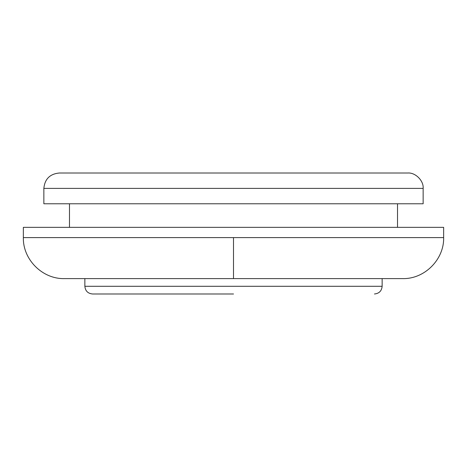 <?xml version="1.0" encoding="UTF-8"?>
<svg xmlns="http://www.w3.org/2000/svg" width="467" height="467" viewBox="0 0 467 467"><rect width="100%" height="100%" fill="white"/><g stroke="black" fill="none" stroke-linecap="round" stroke-linejoin="round"><path stroke-width="0.7" d="M233.5 237.598L23.35 237.598L23.35 227.347L443.65 227.347L443.65 237.598C444.205 259.5 424.567 279.178 402.647 278.606L233.5 278.606L233.5 237.598L443.65 237.598M23.35 237.598C22.795 259.5 42.433 279.178 64.353 278.606L233.5 278.606M423.149 188.394L43.851 188.394C44.774 179.065 49.899 173.94 59.227 173.018L407.773 173.018C415.379 172.329 423.838 180.787 423.149 188.394L423.149 203.77L411.036 203.77L423.149 203.77M84.86 278.606L84.86 286.294C85.321 290.959 87.884 293.521 92.548 293.982L233.518 293.982M43.851 188.394L43.851 203.77L411.036 203.77M84.86 286.294L382.14 286.294C381.679 290.959 379.116 293.521 374.452 293.982M397.522 203.77L397.522 227.347M69.478 203.77L69.478 227.347M382.14 278.606L382.14 286.294"/></g></svg>
